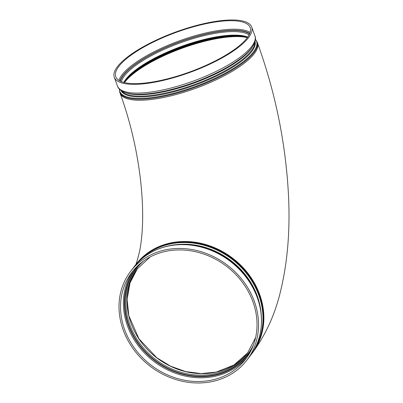 <?xml version="1.0" encoding="UTF-8"?>
<svg xmlns="http://www.w3.org/2000/svg" width="403" height="403" viewBox="0 0 403 403"><rect width="100%" height="100%" fill="white"/><g stroke="black" fill="none" stroke-linecap="round" stroke-linejoin="round"><path stroke-width="0.6" d="M247.054 38.008A71.548 20.931 -20.1 0 0 250.172 27.57A71.548 20.931 -20.1 0 0 175.789 32.507A71.548 20.931 -20.1 0 0 115.792 76.751A71.548 20.931 -20.1 0 0 175.668 76.61A71.548 20.931 -20.1 0 0 247.054 38.008M252.852 301.565A71.548 62.188 -142.6 0 0 196.765 252.006A71.548 62.188 -142.6 0 0 131.927 272.282A71.548 62.188 -142.6 0 0 151.029 365.138A71.548 62.188 -142.6 0 0 245.634 359.154A71.548 62.188 -142.6 0 0 252.852 301.565M204.946 23.414A73.155 21.399 -20.1 0 0 114.281 77.3A73.155 21.399 -20.1 0 0 175.506 77.159A73.155 21.399 -20.1 0 0 248.49 37.691A73.155 21.399 -20.1 0 0 251.679 27.021A73.155 21.399 -20.1 0 0 204.946 23.414M164.741 250.026A73.155 63.583 -142.6 0 0 130.648 271.31A73.155 63.583 -142.6 0 0 150.178 366.246A73.155 63.583 -142.6 0 0 246.913 360.131A73.155 63.583 -142.6 0 0 254.288 301.248A73.155 63.583 -142.6 0 0 164.741 250.026M250.137 32.416A71.548 20.931 -20.1 0 0 178.907 41.025A71.548 20.931 -20.1 0 0 118.945 80.424M119.958 81.008A70.732 20.689 159.9 0 1 179.259 41.983A70.732 20.689 159.9 0 1 249.739 33.514M249.578 33.882A70.258 20.548 -20.1 0 0 179.305 42.114A70.258 20.548 -20.1 0 0 120.316 81.184M121.368 81.643A69.437 20.311 159.9 0 1 179.657 43.071A69.437 20.311 159.9 0 1 249.074 34.91M247.744 37.061A69.437 20.311 -20.1 0 0 180.947 46.592A69.437 20.311 -20.1 0 0 123.771 82.429M124.023 82.494L126.129 79.467A69.79 20.412 159.9 0 1 181.128 47.101A69.79 20.412 159.9 0 1 244.032 36.32L247.593 37.272M244.742 36.466A71.2 20.825 -20.1 0 0 181.315 47.599A71.2 20.825 -20.1 0 0 125.681 80.036M124.159 82.529A71.548 20.931 159.9 0 1 181.496 48.103A71.548 20.931 159.9 0 1 247.513 37.388M247.336 37.63A71.548 20.931 -20.1 0 0 181.612 48.415A71.548 20.931 -20.1 0 0 124.451 82.6M135.343 265.239C135.932 265.098 137.358 260.439 139.614 251.255C140.672 246.087 141.483 239.936 142.042 232.813C143.231 217.388 142.727 199.772 140.526 179.96C136.985 149.896 130.174 120.981 120.104 93.209L119.716 92.146A73.155 21.399 -20.1 0 0 166.454 95.753A73.155 21.399 -20.1 0 0 253.925 52.536A73.155 21.399 -20.1 0 0 257.114 41.867L255.381 39.177M255.371 39.368A72.807 21.299 159.9 0 1 234.118 67.996A72.807 21.299 159.9 0 1 166.338 95.017A72.807 21.299 159.9 0 1 119.434 89.113M120.976 90.433A71.391 20.88 -20.1 0 0 166.434 93.572A71.391 20.88 -20.1 0 0 255.044 41.373M120.104 93.209A73.155 21.399 -20.1 0 0 181.325 93.063A73.155 21.399 -20.1 0 0 254.313 53.599A73.155 21.399 -20.1 0 0 257.502 42.93L257.114 41.867M254.741 42.375A71.044 20.78 159.9 0 1 166.323 92.836A71.044 20.78 159.9 0 1 121.857 91.002M126.119 92.816A71.044 20.78 -20.1 0 0 194.261 82.983A71.044 20.78 -20.1 0 0 252.656 46.511M207.056 77.26A71.618 20.951 159.9 0 1 203.898 78.6A71.618 20.951 159.9 0 1 184.07 85.854A71.618 20.951 159.9 0 1 180.791 86.867M137.534 268.428A69.437 60.354 -142.6 0 0 141.634 342.711A69.437 60.354 -142.6 0 0 216.119 372.165A69.437 60.354 -142.6 0 0 247.88 352.731L233.962 365.012L216.21 372.1L201.147 373.586L185.652 371.576L170.57 366.181L156.732 357.693L138.924 338.721L128.819 315.67L127.126 299.298L130.038 282.886L137.539 268.428M255.638 337.487L247.296 353.507A69.437 60.354 37.4 0 1 214.94 373.707A69.437 60.354 37.4 0 1 140.128 343.809A69.437 60.354 37.4 0 1 136.939 269.194L150.203 256.938M143.675 260.948A70.258 61.065 -142.6 0 0 135.715 339.326A70.258 61.065 -142.6 0 0 214.96 374.76A70.258 61.065 -142.6 0 0 253.487 344.842M251.487 349.582A70.732 61.478 37.4 0 1 215.116 375.188A70.732 61.478 37.4 0 1 136.914 341.925A70.732 61.478 37.4 0 1 139.624 264.121M133.393 270.448A71.548 62.188 -142.6 0 0 138.864 346.499A71.548 62.188 -142.6 0 0 215.142 376.246A71.548 62.188 -142.6 0 0 247.019 357.26M135.615 264.811L135.967 264.348A73.155 63.583 -142.6 0 1 202.261 243.619A73.155 63.583 -142.6 0 1 259.608 294.286A73.155 63.583 -142.6 0 1 252.233 353.169L250.837 354.952A73.155 63.583 -142.6 0 0 251.875 353.633A73.155 63.583 -142.6 0 0 259.255 294.749A73.155 63.583 -142.6 0 0 201.908 244.082A73.155 63.583 -142.6 0 0 135.615 264.811L134.612 266.161M138.849 261.517A72.807 63.281 37.4 0 1 231.962 259.2A72.807 63.281 37.4 0 1 254.207 349.648M260.932 311.499A71.391 62.052 -142.6 0 0 173.884 244.994M209.666 249.533A71.044 61.75 37.4 0 1 247.165 278.191M209.666 76.107L203.898 78.6C221.176 71.341 234.717 63.583 244.515 55.332C255.26 46.365 256.474 38.809 254.877 35.761A73.155 21.399 159.9 0 1 193.536 80.993A73.155 21.399 159.9 0 1 117.48 86.041C118.23 89.401 124.038 94.388 138.028 94.302C150.843 94.277 166.187 91.461 184.07 85.854L178.055 87.673M249.835 356.307C265.103 336.858 265.431 307.116 250.822 283.682C234.269 255.452 197.808 238.853 167.91 246.031C153.608 249.306 142.163 256.459 133.569 267.486A73.155 63.583 37.4 0 1 167.663 246.203A73.155 63.583 37.4 0 1 246.475 277.697A73.155 63.583 37.4 0 1 249.835 356.307L246.913 360.131M119.716 92.146L119.303 88.972M254.877 35.761L251.679 27.021M117.48 86.041L114.281 77.3M133.569 267.486L130.648 271.31M252.233 353.169C265.627 334.943 275.022 314.476 280.412 291.762C287.5 262.781 290.205 230.914 288.528 196.16C285.908 144.047 275.566 92.967 257.502 42.93"/></g></svg>
